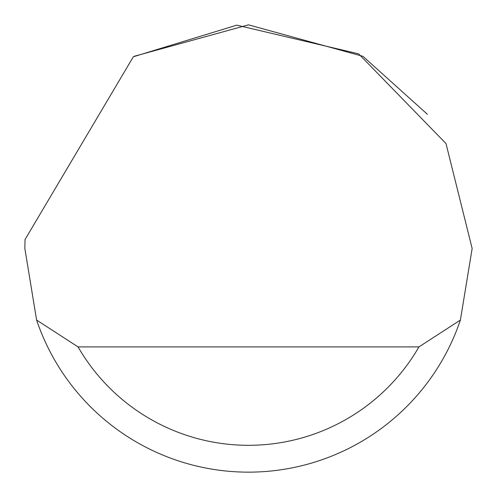 <?xml version="1.0" encoding="UTF-8"?>
<svg xmlns="http://www.w3.org/2000/svg" width="497" height="497" viewBox="0 0 497 497"><rect width="100%" height="100%" fill="white"/><g stroke="black" fill="none" stroke-linecap="round" stroke-linejoin="round"><path stroke-width="0.75" d="M133.339 56.776L236.771 25.161L358.641 53.85L445.995 143.552L472.15 248.5L460.39 320.068A223.65 223.65 0 0 1 36.61 320.068L24.85 248.5L25.03 239.554L133.339 56.776M134.128 56.304L248.5 24.85L362.872 56.304M363.021 56.397L427.42 114.31M36.61 320.068L78.054 346.906L418.946 346.906L460.39 320.068M78.054 346.906A196.812 196.812 0 0 0 418.946 346.906"/></g></svg>
